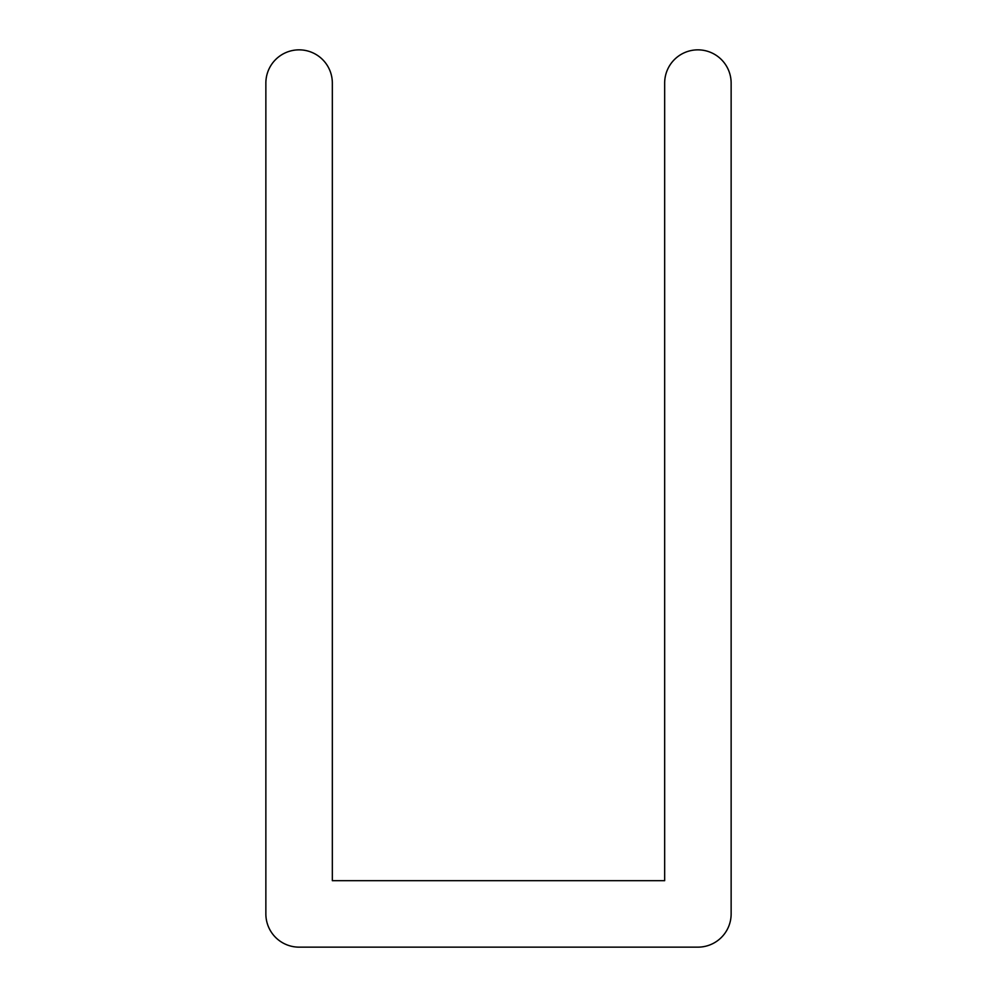 <?xml version="1.0" encoding="UTF-8"?>
<svg xmlns="http://www.w3.org/2000/svg" width="997" height="997" viewBox="0 0 997 997"><rect width="100%" height="100%" fill="white"/><g stroke="black" fill="none" stroke-linecap="round" stroke-linejoin="round"><path stroke-width="1.5" d="M731.137 913.913A33.237 33.237 0 0 1 697.9 947.15L299.1 947.15A33.237 33.237 0 0 1 265.863 913.913L265.863 83.087A33.237 33.237 0 0 1 299.1 49.85A33.237 33.237 0 0 1 332.337 83.087L332.337 880.687L664.663 880.687L664.663 83.087A33.237 33.237 0 0 1 697.9 49.85A33.237 33.237 0 0 1 731.137 83.087L731.137 913.913"/></g></svg>
